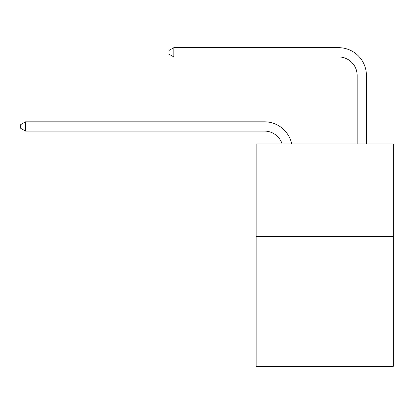 <?xml version="1.0" encoding="UTF-8"?>
<svg xmlns="http://www.w3.org/2000/svg" width="414" height="414" viewBox="0 0 414 414"><rect width="100%" height="100%" fill="white"/><g stroke="black" fill="none" stroke-linecap="round" stroke-linejoin="round"><path stroke-width="0.62" d="M393.3 236.565L393.3 366.328L256.126 366.328L256.126 143.881L393.3 143.881L393.3 236.565L256.126 236.565M264.463 121.819L25.518 121.819L264.463 121.819A27.805 27.805 168.7 0 1 291.673 143.881M357.153 143.881L357.153 75.477A18.537 18.537 93.4 0 0 338.616 56.941L173.818 56.941L169 54.162L169 50.451L173.818 47.672L338.616 47.672A27.805 27.805 34.2 0 1 366.421 75.477L366.421 143.881M357.153 75.477A18.537 18.537 -145.8 0 0 338.616 56.941A18.537 18.537 -145.8 0 1 357.153 75.477A18.537 18.537 -145.8 0 0 338.616 56.941A18.537 18.537 -145.8 0 1 357.153 75.477A18.537 18.537 -145.8 0 0 338.616 56.941A18.537 18.537 -145.8 0 1 357.153 75.477A18.537 18.537 -145.8 0 0 338.616 56.941A18.537 18.537 -145.8 0 1 357.153 75.477A18.537 18.537 -145.8 0 0 338.616 56.941A18.537 18.537 -145.8 0 1 357.153 75.477A18.537 18.537 -145.8 0 0 338.616 56.941A18.537 18.537 -145.8 0 1 357.153 75.477A18.537 18.537 -145.8 0 0 338.616 56.941A18.537 18.537 -145.8 0 1 357.153 75.477A18.537 18.537 -145.8 0 0 338.616 56.941A18.537 18.537 -145.8 0 1 357.153 75.477A18.537 18.537 -145.8 0 0 338.616 56.941A18.537 18.537 -145.8 0 1 357.153 75.477A18.537 18.537 -145.8 0 0 338.616 56.941A18.537 18.537 -145.8 0 1 357.153 75.477A18.537 18.537 -145.8 0 0 338.616 56.941A18.537 18.537 -145.8 0 1 357.153 75.477A18.537 18.537 -145.8 0 0 338.616 56.941A18.537 18.537 -145.8 0 1 357.153 75.477A18.537 18.537 -145.8 0 0 338.616 56.941A18.537 18.537 -145.8 0 1 357.153 75.477A18.537 18.537 -145.8 0 0 338.616 56.941A18.537 18.537 -145.8 0 1 357.153 75.477A18.537 18.537 -145.8 0 0 338.616 56.941A18.537 18.537 -145.8 0 1 357.153 75.477A18.537 18.537 -145.8 0 0 338.616 56.941A18.537 18.537 -145.8 0 1 357.153 75.477A18.537 18.537 -145.8 0 0 338.616 56.941A18.537 18.537 -145.8 0 1 357.153 75.477A18.537 18.537 -145.8 0 0 338.616 56.941A18.537 18.537 -145.8 0 1 357.153 75.477A18.537 18.537 -145.8 0 0 338.616 56.941A18.537 18.537 -145.8 0 1 357.153 75.477M282.089 143.881A18.537 18.537 -11.3 0 0 264.463 131.088L25.518 131.088L20.7 128.309L20.7 124.604L25.518 121.819L25.518 131.088M173.818 47.672L173.818 56.941"/></g></svg>
